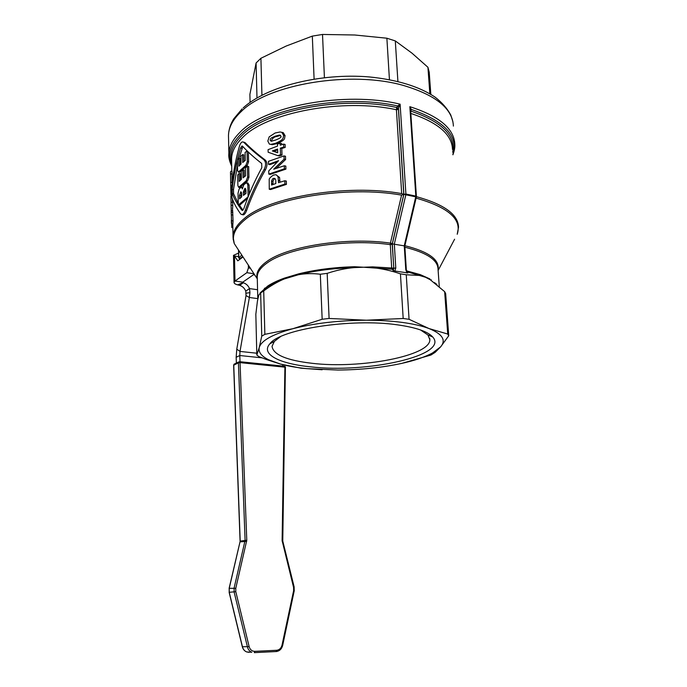 <?xml version="1.0" encoding="UTF-8"?>
<svg xmlns="http://www.w3.org/2000/svg" width="687" height="687" viewBox="0 0 687 687"><rect width="100%" height="100%" fill="white"/><g stroke="black" fill="none" stroke-linecap="round" stroke-linejoin="round"><path stroke-width="1.03" d="M254.053 274.345L255.71 276.414M239.66 251.828L234.293 243.61C231.596 235.839 235.066 227.947 244.701 219.926C268.969 198.449 347.201 185.284 401.594 195.125L403.776 194.395L401.689 193.597C347.124 183.678 268.651 196.929 244.323 218.535C236.989 224.563 233.219 230.617 233.039 236.697L233.254 239.849M398.915 107.035L400.117 104.175L397.713 105.97L396.768 107.524L398.477 108.348L398.915 107.035L397.713 105.97C343.277 93.518 264.839 108.649 240.725 134.326C230.093 145.06 227.088 155.571 231.717 165.842M410.689 111.131L411.35 109.465L409.847 106.683L410.603 110.109M452.913 154.807C454.382 150.865 455.026 147.456 454.837 144.571C454.279 128.761 439.285 116.129 409.847 106.683L415.824 196.087L405.897 194.026L403.879 194.327L405.837 194.79L405.897 194.026L400.117 104.175C345.338 90.804 264.461 106.021 239.943 132.359C232.687 139.53 228.977 146.76 228.814 154.043C228.522 157.34 229.492 161.402 231.725 166.211M416.374 196.946L415.824 196.087L415.755 196.843L416.374 196.946L404.815 245.998L416.279 197.349M372.672 266.865L363.646 267.234L391.976 269.244L393.651 268.11L372.672 266.865L372.843 267.715C381.568 268.54 390.766 270.584 400.435 273.838L406.257 274.783L420.727 275.504L420.324 274.645L406.464 270.824M407.88 272.954L394.836 271.013L395.781 267.982L393.788 268.256L392.329 243.902L404.815 245.946L406.343 269.991L407.88 272.954L406.841 271.906M395.781 267.982L394.329 243.997L405.837 194.79L415.755 196.843L404.257 245.766L405.768 269.63L406.343 269.982M239.505 361.705L238.415 362.822L240.038 362.642L239.505 361.705M284.332 366.248L285.483 367.502M322.16 369.761L300.975 368.189L280.476 364.067C287.922 366.085 296.595 367.614 306.496 368.627L337.978 370.044C360.795 369.838 382.041 367.622 401.723 363.397C414.725 360.52 425.03 357.025 432.63 352.903L440.599 346.901L435.163 352.337L430.938 355.042L401.723 363.397M256.99 97.958L256.088 62.989L260.914 58.275L261.919 95.235M260.656 292.92L263.714 290.919L264.856 334.337L261.756 336.123L260.656 292.92L258.827 295.049L257.436 301.035L255.839 314.242L256.818 355.033L258.87 356.57L266.187 359.447L280.476 364.067L268.669 359.773L266.187 359.447M406.257 274.783L409.066 319.292L403.183 318.485L400.435 273.838M448.731 335.78L447.735 334.045L444.652 291.657L445.665 293.624L448.731 335.78L440.599 346.901C446.344 340.151 442.488 334.037 429.032 328.558C422.179 325.964 413.325 323.921 402.47 322.443C391.538 320.975 379.525 320.236 366.411 320.219L403.183 318.485M256.088 62.989L249.896 94.394L250.085 102.389M280.442 336.707L274.371 341.387L272.043 346.342C273.237 354.741 286.668 360.4 312.336 363.329C360.014 369.022 430.174 356.072 429.864 339.73L427.924 334.955L420.461 329.923M397.464 324.848C416.099 327.493 427.864 331.546 432.75 337.008C449.461 355.522 366.411 373.625 310.292 366.806C279.532 363.749 260.433 354.26 269.819 343.835C279.832 329.322 351.358 318.038 397.464 324.848M245.706 188.77L244.624 192.197L244.675 194.387M241.541 192.429L240.819 197.65M243.413 195.383L243.344 191.956L244.941 188.221L245.929 189.947L246.006 193.391L243.413 195.383M241.661 193.391L241.738 196.808L239.565 198.852L239.497 195.443L240.819 191.699L241.661 193.391M247.827 184.794L246.599 182.768L246.101 182.982L243.782 184.777L242.408 188.951L241.395 186.967L239.119 189.037L238.046 193.219L238.277 205.052L248.101 196.808L247.827 184.794L249.115 185.043L249.321 193.897M240.879 156.138L241.043 164.03L238.896 166.194L238.733 158.336L237.367 159.908L237.582 170.359L238.32 172.059L245.869 165.344L247.294 161.582L247.054 150.96L245.096 152.462L245.276 160.397L242.709 162.518L242.537 154.609L240.879 156.138M245.439 167.774L245.611 175.778L243.035 177.847L242.863 169.869L241.197 171.364L241.369 179.316L239.213 181.428L239.05 173.502L237.676 175.03L237.891 185.567L238.647 187.311L246.212 180.775L247.646 177.023L247.406 166.314L245.439 167.774M233.7 365.218L238.415 362.822L245.096 540.368L234.112 588.003L234.13 592.074L247.475 647.034C248.162 649.601 249.604 651.336 251.785 652.255L246.727 651.954C244.555 651.053 243.129 649.327 242.451 646.785L229.252 592.323L229.235 588.287L240.201 541.073L233.743 365.029L234.044 364.204L238.767 361.937M409.066 319.292L429.032 328.558L447.735 334.045M314.096 79.039L312.319 36.11L286.135 46.055L260.914 58.275M312.319 36.11L322.512 34.453L324.419 77.64M389.435 79.632L386.875 38.214L354.793 35.003L322.512 34.453M386.875 38.214L395.3 40.919L397.902 81.444M429.847 93.75L427.924 67.266L411.917 53.105L395.3 40.919M427.924 67.266L429.212 72.161L430.826 94.334M238.277 205.052L239.565 205.284L247.56 198.32M247.08 182.854L247.887 183.017L249.115 185.043M248.359 152.085L248.582 161.849L247.157 165.601L239.299 172.257M242.537 154.609L243.808 154.876L243.954 161.462M238.733 158.336L240.003 158.603L240.132 164.914M239.05 173.502L240.321 173.759L240.45 180.174M247.406 166.314L248.694 166.58L248.934 177.28L247.5 181.033L239.626 187.499M242.863 169.869L244.143 170.127L244.289 176.817M329.099 318.45L322.16 319.257L320.314 274.233L327.175 273.366L329.099 318.45L366.411 320.219C338.957 320.382 314.483 323.208 292.988 328.678C272.507 334.303 261.258 340.58 259.248 347.51C258.235 352.105 261.378 356.192 268.669 359.773M264.856 334.337L292.988 328.678L322.16 319.257M256.818 355.033L259.248 347.51L261.756 336.123M444.652 291.657L430.354 279.815L425.545 277.273L406.73 271.666M405.768 269.63L406.996 272.988M279.197 135.107L280.914 136.224C281.756 137.074 279.91 138.379 275.358 140.131L271.228 141.247L270.068 140.157C271.271 138.027 268.918 138.954 275.238 136.172L279.197 135.107L280.597 135.425L276.672 136.498C274.414 136.747 272.679 138.07 271.468 140.466L271.717 141.213M237.47 165.035L233.494 189.638L233.571 193.708L238.243 203.343M239.471 205.267L242.958 210.17M242.794 146.503L239.042 158.396M275.118 178.732L274.92 178.792C274.328 178.646 273.675 179.505 272.971 181.359L272.971 184.545M277.625 149.86L273.761 151.252L277.711 152.583M392.234 244.349L392.303 243.593L390.422 243.121L390.302 244.641L392.234 244.349L393.788 268.256L393.256 270.566L394.836 271.013M393.256 270.566L391.71 268.394L390.302 244.641C347.261 238.38 287.252 247.767 267.106 262.975C260.699 267.526 257.41 272.104 257.247 276.724L257.299 278.724M320.314 274.233C312.602 273.289 305.294 273.46 298.381 274.748C315.342 270.558 334.037 268.17 354.475 267.578L354.398 266.728L363.646 267.234L354.475 267.578C345.664 268.308 336.57 270.231 327.175 273.366M354.398 266.728C334.062 267.312 315.462 269.69 298.587 273.873L298.381 274.748L284.195 278.982C277.471 281.79 270.644 285.766 263.714 290.919M240.029 361.731L239.789 355.522L236.156 357.283L236.371 363.079M436.829 284.418L434.502 282.615M429.907 278.939L420.324 274.645M242.511 146.194C247.535 151.629 253.924 157.392 261.695 163.489L261.807 167.757C254.533 181.025 248.557 194.627 243.859 208.556L242.477 210.462L241.876 210.196C237.195 204.073 234.001 198.491 232.266 193.459L232.197 189.389C233.589 175.889 236.38 162.106 240.562 148.031L241.979 145.988L242.511 146.194M231.45 219.024L231.399 221.961M230.626 177.916L230.6 179.547M273.495 178.5L274.173 178.371C275.384 178.483 275.925 179.608 275.788 181.737L275.839 183.541L271.571 185.052L271.563 181.076C272.353 179.109 273.005 178.251 273.495 178.5L274.92 178.792M277.6 149.062L277.711 152.754L272.353 150.951L277.6 149.062M272.353 150.951L273.761 151.252M298.587 273.873L284.47 278.098C277.634 280.545 272.052 283.19 267.732 286.032L259.987 293.083M260.442 292.902L267.38 286.934C271.726 284.092 277.325 281.447 284.195 278.982L284.47 278.098M258.776 295.204L257.805 298.974M282.804 364.685L282.778 366.068M236.156 357.283L236.775 349.176L240.012 351.426L239.789 355.522L262.013 357.841M416.408 196.654C444.197 204.331 458.238 214.524 458.521 227.242L457.207 234.267C462.128 219.359 448.439 207.311 416.133 198.131L416.236 197.521M410.603 109.92L411.35 109.465C444.695 121.058 458.538 136.017 452.879 154.36M410.8 111.998L411.049 111.165C441.732 121.702 455.618 135.399 452.716 152.256M267.827 141.084L269.364 144.081L270.876 144.373L275.418 143.343C284.701 139.349 282.821 137.967 283.619 135.373L281.756 132.308L280.107 131.981L275.135 132.986L269.175 136.876L267.827 141.084M231.734 187.972L231.905 197.324C233.365 202.321 236.302 207.886 240.733 214.026L242.082 214.627C243.258 214.275 244.332 212.824 245.302 210.274C250.283 196.302 256.543 182.716 264.083 169.526C266.178 165.275 266.092 161.995 263.817 159.693C255.787 153.596 249.115 147.808 243.808 142.338L242.545 141.865C241.223 142.209 240.158 143.772 239.325 146.571C235.392 160.706 232.859 174.507 231.734 187.972M231.227 210.316L231.124 206.881M231.115 206.701L230.952 197.77M231.004 200.57L231.047 203.06M232.867 227.749L231.828 227.569L231.218 212.472M230.978 194.979L230.746 186.701M230.695 183.506L230.523 174.077M284.409 168.804L284.315 165.765L273.718 169.208L284.1 159.195L283.997 155.923L268.462 161.351L268.548 164.348L278.596 160.664L268.729 170.951L268.823 174.112L284.409 168.804L285.921 169.114L270.214 174.395L268.823 174.112M284.907 184.064L284.804 180.758L278.501 182.665L278.098 177.177C277.17 175.271 276.157 174.481 275.075 174.799L273.349 175.142C270.231 177.212 268.849 178.835 269.21 180.011L269.252 189.251L284.907 184.064L286.427 184.374L270.652 189.526L269.252 189.251M283.705 147.095L283.611 144.115L280.219 145.18L280.159 143.188L277.445 144.098L277.505 146.091L268.076 149.663L268.145 152.222L277.814 155.64L280.519 154.747L280.313 148.16L283.705 147.095L285.208 147.422L281.79 148.478L281.996 155.064L279.265 155.949L277.814 155.64M231.674 163.721C228.917 154.438 232.283 145.077 241.79 135.614C265.671 110.332 342.89 95.39 396.768 107.524L396.425 109.765L401.689 193.597M392.303 243.593L403.776 194.395L398.417 108.718L396.528 108.366M392.329 243.902L403.879 194.327L398.477 108.348M248.342 265.13L248.411 267.947L246.839 272.687L234.988 281.052L242.777 282.159L254.267 274.199M238.647 256.655L234.473 256.011L237.779 260.837L243.018 256.972M256.775 353.212L240.012 351.426L249.364 297.488L246.032 295.573L236.775 349.176M281.868 132.325L283.242 132.643L285.114 135.717C284.014 138.413 286.745 139.358 276.852 143.66L272.275 144.682L270.755 144.39M243.481 142.063L245.079 142.613C250.403 148.083 257.101 153.879 265.182 159.985C267.466 162.287 267.561 165.558 265.448 169.809C257.874 182.974 251.588 196.542 246.599 210.514C245.62 213.056 244.546 214.507 243.37 214.859L242.288 214.559M231.442 205.207L232.773 205.447L232.532 209.75M231.39 202.364L232.713 202.613L232.773 205.447M232.472 199.067L232.395 202.553M231.279 196.224L231.725 196.302M231.725 220.682L233.056 220.913L232.816 225.078M232.592 210.48L233.056 220.913M230.926 192.386L231.562 192.506M232.206 182.579L230.875 182.321L232.24 182.733M230.703 171.252L232.026 171.527L232.008 182.519M284.315 165.765L285.826 166.082L285.921 169.114M284.1 159.195L285.603 159.513L276.329 168.289M283.997 155.923L285.5 156.25L285.603 159.513M268.548 164.348L269.939 164.631L277.35 161.883M284.804 180.758L286.316 181.059L286.427 184.374M278.098 177.177L279.557 177.478L279.944 182.201M276.354 175.056L279.557 177.478M283.611 144.115L285.105 144.45L285.208 147.422M280.159 143.188L281.627 143.514L281.67 144.717M280.519 154.747L281.996 155.064M280.313 148.16L281.79 148.478M401.577 195.125L390.422 243.121C347.21 236.809 286.934 246.247 266.728 261.575C258.707 267.363 255.564 273.1 257.299 278.793M242.777 282.159L243.353 282.769L239.643 285.337L237.608 284.856C235.272 284.229 234.087 283.413 234.044 282.4L234.988 281.052L234.473 256.011L233.494 255.358L238.569 253.082M246.032 295.573L245.766 291.116L249.501 288.592L249.948 292.636L249.364 297.488L257.788 298.622M239.643 285.337C242.494 286.273 244.529 288.197 245.766 291.116M257.565 289.725L249.501 288.592C248.265 285.663 246.212 283.722 243.353 282.769L243.327 281.773M228.969 157.297L228.479 135.519C228.659 127.344 232.979 119.272 241.446 111.328C268.265 84.175 350.911 70.186 403.776 85.557C436.116 95.244 452.656 108.752 453.394 126.099M228.513 137.503L228.479 135.519C228.677 129.62 230.463 124.021 233.829 118.739L242.133 108.855M240.45 258.87L239.11 258.286L238.784 257.427L238.647 250.755M239.514 258.698L242.786 256.62M265.74 289.442L264.375 288.48M257.273 277.926L257.797 299.043M265.002 287.982L266.462 288.935M234.611 244.108L237.822 249.02M398.366 109.413L396.425 109.765C342.942 97.803 266.324 112.574 242.571 137.572C235.409 144.553 231.742 151.587 231.579 158.68L231.622 160.732M231.613 160.552L231.82 171.475M246.779 540.257L240.038 362.642L284.907 367.167L282.108 540.575L293.572 587.376L293.624 590.665L282.031 645.145C281.198 648.227 279.411 649.936 276.655 650.28L254.783 651.345C251.957 651.285 250.085 649.722 249.149 646.665L235.796 591.687L235.778 588.287L246.779 540.257L240.081 541.098L233.632 365.132L234.138 364.119M282.108 540.575L282.769 540.66L285.414 366.875M235.778 588.287L229.115 588.33L240.003 541.88L246.676 541.382M249.149 646.665L242.322 646.75L229.132 592.306L235.796 591.687M254.783 651.345L254.327 652.624L276.191 651.542L254.284 652.641M276.655 650.28L276.191 651.542C279.54 651.096 281.696 649.043 282.675 645.385L294.182 590.992M293.624 590.665L294.242 590.957L294.113 587.059M282.031 645.145L282.675 645.385M282.237 541.682L282.855 541.442L282.769 540.66M293.572 587.376L294.182 587.084L282.855 541.442M249.149 652.341L246.727 651.954C244.478 651.044 243.009 649.309 242.322 646.75L242.382 646.656M243.344 191.956L244.624 192.197M239.497 195.443L240.776 195.683M276.148 651.559L277.11 651.422M240.064 541.974L240.149 541.116M229.183 588.398L229.192 592.237M245.869 165.344L247.157 165.601M247.294 161.582L248.582 161.849M238.655 171.836L239.918 172.094M238.964 187.096L240.235 187.345M246.212 180.775L247.5 181.033M247.646 177.023L248.934 177.28M275.238 136.172L276.672 136.498M240.562 148.031L241.824 148.298M232.197 189.389L233.494 189.638M232.266 193.459L233.571 193.708M241.876 210.196L242.726 210.351M271.563 181.076L272.971 181.359M271.528 183.463L272.945 183.747M241.833 255.16L238.733 257.762M404.909 247.234C426.79 252.661 437.834 259.961 438.031 269.141L439.268 286.488M430.818 280.107L431.247 279.746M438.083 269.862C439.8 259.746 428.74 251.691 404.892 245.697M410.843 113.432C438.134 122.587 452.02 134.583 452.493 149.423M438.126 270.463L454.588 239.231M281.756 132.308L283.242 132.643M275.418 143.343L276.852 143.66M283.619 135.373L285.114 135.717M245.302 210.274L246.599 210.514M264.083 169.526L265.448 169.809M263.817 159.693L265.182 159.985M243.808 142.338L245.079 142.613M231.613 214.851L232.953 215.091M231.536 212.257L232.876 212.498M231.407 210.643L232.747 210.883M231.098 185.43L231.948 185.593M230.892 173.888L232.206 174.155M230.703 171.261L232.026 171.527M278.433 180.509L279.901 180.801M253.967 273.744L246.839 272.687M250.377 268.248L248.411 267.947M243.095 282.64L237.608 284.856M246.264 293.16L249.948 292.636M238.526 250.609L238.664 257.616L240.356 258.939M232.79 223.43L233.039 236.697L234.293 243.61L257.299 278.845M239.703 361.697L284.401 366.231M427.924 334.955L432.75 337.008M429.864 339.73L429.787 338.605M429.59 335.66L429.487 334.208M271.94 342.693L271.915 341.834M274.371 341.387L269.819 343.835M432.63 352.903L435.163 352.337M242.588 187.199L241.781 187.044M239.591 172.317L238.32 172.059M239.926 187.56L238.647 187.311M285.303 366.703L284.547 366.24M280.399 135.27L279.626 135.099M274.757 178.491L274.173 178.371M230.918 196.01L230.969 198.818M230.987 199.428L231.047 202.725M231.09 205.155L231.141 207.981M231.193 210.677L231.244 213.846M231.364 220.287L231.425 223.369M230.686 183.369L230.746 186.349M230.488 172.179L230.54 175.142M230.609 178.783L230.66 181.763M416.408 196.482L410.594 109.826M243.198 107.876C266.393 86.545 320.176 72.856 369.039 76.91C397.112 79.718 419.104 86.442 435.026 97.09C441.947 102.466 447.203 108.443 450.775 115.012L452.896 121.633M270.876 144.373L272.275 144.682M243.37 214.859L242.082 214.627M233.494 255.358L234.044 282.4M232.008 181.797L232.026 182.519M232.498 208.041L232.55 210.48"/></g></svg>
